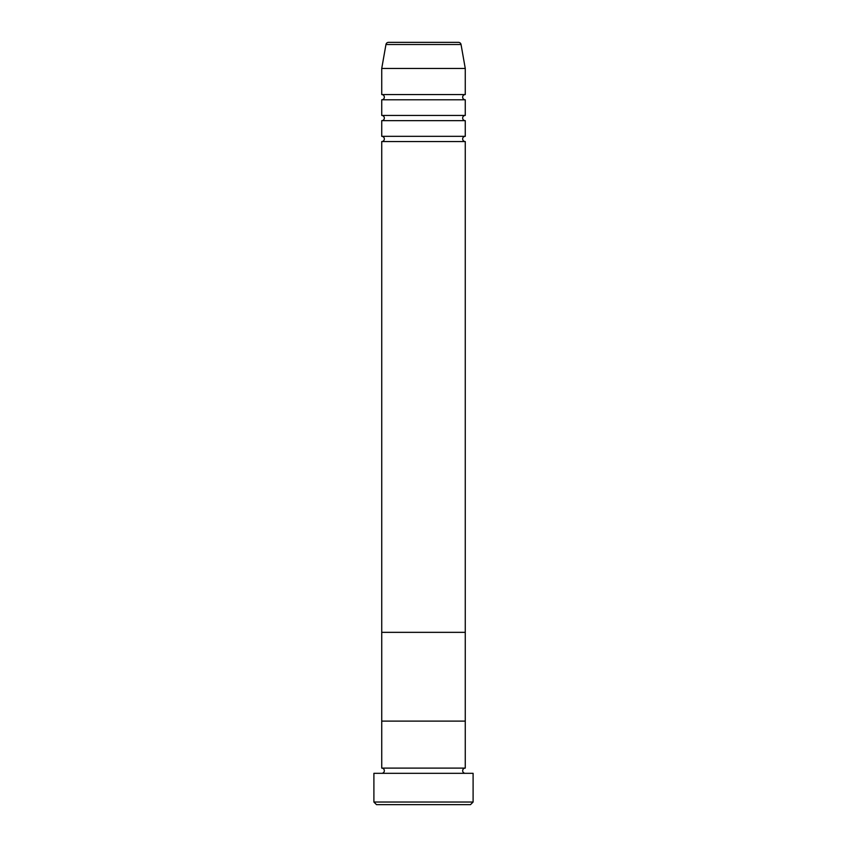 <?xml version="1.0" encoding="UTF-8"?>
<svg xmlns="http://www.w3.org/2000/svg" width="847" height="847" viewBox="0 0 847 847"><rect width="100%" height="100%" fill="white"/><g stroke="black" fill="none" stroke-linecap="round" stroke-linejoin="round"><path stroke-width="0.64" stroke-dasharray="4.24 3.18" d="M381.732 773.322L465.268 773.322L381.732 773.322M381.732 768.102L465.268 768.102M381.732 721.115L465.268 721.115L381.732 721.115M376.513 804.65L470.487 804.65M373.898 773.322L473.102 773.322M473.102 802.035L373.898 802.035M381.732 136.335L465.268 136.335M381.732 141.555L465.268 141.555M381.732 115.446L465.268 115.446M381.732 120.666L465.268 120.666M381.732 94.568L465.268 94.568M381.732 99.787L465.268 99.787M381.732 68.459L465.268 68.459M381.732 632.349L465.268 632.349L381.732 632.349M385.957 44.51L461.043 44.51"/><path stroke-width="1.27" d="M470.487 804.65L376.513 804.65L373.898 802.035L473.102 802.035L470.487 804.65M458.481 42.35L388.519 42.35L458.481 42.35A2.615 2.615 0 0 1 461.043 44.51L465.268 68.459L465.268 94.568A2.615 2.615 0 0 0 462.663 97.172A2.615 2.615 0 0 0 465.268 99.787L465.268 115.446A2.615 2.615 0 0 0 462.663 118.061A2.615 2.615 0 0 0 465.268 120.666L465.268 136.335A2.615 2.615 0 0 0 462.663 138.94A2.615 2.615 0 0 0 465.268 141.555L381.732 141.555L381.732 721.115L465.268 721.115L381.732 721.115L381.732 768.102A2.615 2.615 0 0 1 384.337 770.717A2.615 2.615 0 0 1 381.732 773.322M465.268 141.555L465.268 768.102A2.615 2.615 0 0 0 462.663 770.717A2.615 2.615 0 0 0 465.268 773.322M465.268 768.102L381.732 768.102M473.102 802.035L473.102 773.322L373.898 773.322L373.898 802.035M465.268 120.666L381.732 120.666L381.732 136.335A2.615 2.615 0 0 1 384.337 138.94A2.615 2.615 0 0 1 381.732 141.555M465.268 99.787L381.732 99.787L381.732 115.446A2.615 2.615 0 0 1 384.337 118.061A2.615 2.615 0 0 1 381.732 120.666M388.519 42.35A2.615 2.615 0 0 0 385.957 44.51L381.732 68.459L381.732 94.568A2.615 2.615 0 0 1 384.337 97.172A2.615 2.615 0 0 1 381.732 99.787M465.268 136.335L381.732 136.335M465.268 632.349L381.732 632.349L465.268 632.349M465.268 68.459L381.732 68.459M465.268 94.568L381.732 94.568M465.268 115.446L381.732 115.446M461.043 44.51L385.957 44.51"/></g></svg>
